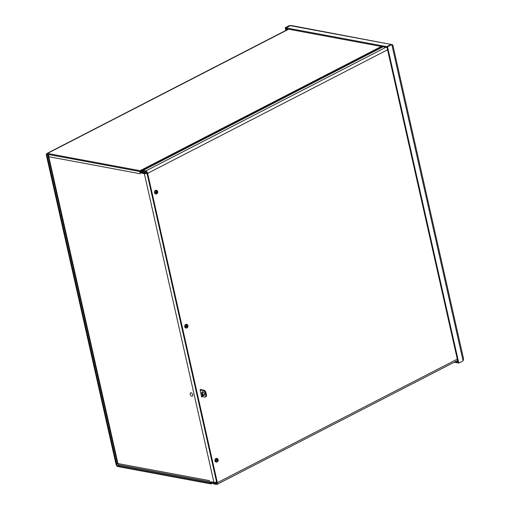 <?xml version="1.0" encoding="UTF-8"?>
<svg xmlns="http://www.w3.org/2000/svg" width="510" height="510" viewBox="0 0 510 510"><rect width="100%" height="100%" fill="white"/><g stroke="black" fill="none" stroke-linecap="round" stroke-linejoin="round"><path stroke-width="0.76" d="M216.673 482.39L216.578 482.441A1.473 0.491 167.3 0 1 214.551 482.804L212.058 482.345A2.301 1.332 -117.2 0 0 211.484 482.415A2.301 1.332 -117.2 0 0 211.369 482.486L210.847 482.881A1.32 0.765 62.8 0 1 210.783 482.925A1.32 0.765 62.8 0 1 210.451 482.964L117.797 465.7A1.32 0.765 62.8 0 1 116.656 464.323L47.035 155.397A1.32 0.765 -117.2 0 1 47.296 154.383A1.32 0.765 -117.2 0 1 47.628 154.339L140.282 171.602A1.32 0.765 -117.2 0 1 140.754 171.844L141.506 172.482A2.301 1.332 -117.2 0 0 142.322 172.903L144.814 173.368A1.473 0.491 -12.7 0 0 146.842 172.998L146.925 172.96M214.551 482.804L214.748 483.703A1.473 0.491 -12.7 0 0 216.635 483.403M214.748 483.703L212.262 483.244A1.32 0.765 -117.2 0 0 211.93 483.282A1.32 0.765 -117.2 0 0 211.86 483.327L211.369 482.486M146.44 172.195A1.473 0.491 167.3 0 1 144.611 172.469L142.118 172.004A1.32 0.765 62.8 0 1 141.652 171.762L140.9 171.13A2.301 1.332 -117.2 0 0 140.078 170.703L47.43 153.44A2.301 1.332 -117.2 0 0 46.85 153.51A2.301 1.332 -117.2 0 0 46.391 155.276L116.012 464.202A2.301 1.332 -117.2 0 0 118.001 466.599L210.649 483.862A2.301 1.332 -117.2 0 0 211.229 483.792A2.301 1.332 -117.2 0 0 211.344 483.722L212.001 483.25M216.578 481.969A2.301 0.771 167.3 0 1 213.919 482.32L144.355 173.655A2.301 0.771 -12.7 0 0 147.02 173.298M211.319 481.835L209.916 482.734L211.14 481.803L213.919 482.32M144.355 173.655L141.576 173.132L139.81 171.647L140.282 173.763L48.781 156.71L48.609 154.524L48.08 155.524L48.781 156.71L117.931 463.571L118.345 463.552M209.712 481.842L118.645 464.871L117.931 463.571L209.438 480.618L209.916 482.734M211.063 482.033A2.301 1.715 100.6 0 0 211.567 481.88M141.576 173.132L142.124 172.852M290.298 25.698L285.88 27.833L285.243 27.712L285.855 30.441M285.88 27.833L286.403 30.154M391.011 44.523L386.682 46.614L386.886 47.513L286.276 28.77L286.078 27.871L290.375 25.653L291.471 25.551M290.209 25.742L289.54 25.5L285.243 27.712M387.517 46.773L391.814 44.555L392.827 44.995L463.558 358.855L463.099 360.863L391.814 44.555L391.176 44.434L386.873 46.652L387.517 46.773L458.802 363.082L463.099 360.863M386.682 46.614L286.078 27.871M291.471 25.545L390.979 44.402L290.375 25.653M458.802 363.082L458.158 362.961L386.873 46.652M455.456 361.596L457.763 362.023L458.133 362.839M454.231 362.228L457.967 362.922M392.235 44.663L391.699 44.536M387.581 49.776L147.639 173.33A2.257 1.307 -117.2 0 0 145.694 170.977L143.342 170.238L383.055 46.799M143.45 171.194L145.892 171.876A1.281 0.739 62.8 0 1 147.001 173.209L216.718 482.581A1.281 0.739 -117.2 0 1 216.463 483.563A1.281 0.739 -117.2 0 1 216.144 483.601L216.234 483.556M213.9 483.818L216.348 484.5A2.257 1.307 -117.2 0 0 216.916 484.43A2.257 1.307 -117.2 0 0 217.362 482.702L457.298 359.148M200.717 389.372L201.144 389.449L200.079 390.003L201.66 396.876M202.393 396.652L201.877 396.92M147.639 173.33L217.362 482.702M217.343 461.193L217.368 461.219A4.093 2.161 54.4 0 1 217.375 461.263L217.043 460.995M217.375 461.263A4.086 2.333 61.3 0 1 217.356 461.862L217.094 461.206M216.316 460.485L216.877 460.651A4.086 1.696 -10.8 0 1 216.234 460.932L216.234 460.932A1.128 0.835 100.6 0 1 216.144 460.549A4.086 1.026 165.5 0 0 216.795 460.294L216.871 460.109A4.086 2.046 63.3 0 0 216.635 459.44A4.093 2.161 -125.6 0 0 216.61 459.395A4.086 2.333 -118.7 0 0 216.278 458.726A1.81 1.351 -79.4 0 0 215.462 460.715A1.81 1.351 -79.4 0 0 216.616 462.092A1.81 1.351 -79.4 0 0 217.024 462.034A4.086 2.397 -115.8 0 0 217.069 461.422A4.093 2.531 -108.2 0 0 217.069 461.378A4.086 2.129 67 0 0 217.011 460.734L217.011 460.734M217.368 461.219A4.086 2.575 -121.9 0 0 217.298 460.587L217.368 460.402A4.086 1.555 -7.9 0 0 217.84 460.109L217.094 460.109A0.714 0.535 -79.4 0 0 217.088 460.039M216.801 460.842L216.584 460.498L217.094 460.109M216.278 458.726L216.17 458.694A1.83 1.358 -79.4 0 1 216.501 458.522L216.61 458.56A1.81 1.351 -79.4 0 1 217.279 458.547A1.81 1.351 -79.4 0 1 218.133 459.618A1.81 1.351 -79.4 0 1 217.356 461.862M216.61 458.56A4.086 2.397 64.2 0 1 216.922 459.236A4.093 2.531 71.8 0 1 216.935 459.287L216.501 458.522M217.84 460.109A1.128 0.835 100.6 0 0 217.751 459.727A4.086 1.167 162.7 0 1 217.292 460.039L217.158 459.963A4.086 2.658 -117.9 0 0 216.935 459.287M217.292 460.039L216.807 459.918M216.38 462.054A1.874 1.396 -79.4 0 1 216.125 462.066A1.874 1.396 -79.4 0 1 214.965 459.95A1.874 1.396 -79.4 0 1 216.814 458.394A1.874 1.396 -79.4 0 1 217.037 458.503M187.132 327.139L187.157 327.165A4.093 2.161 54.4 0 1 187.164 327.203L186.832 326.942M187.164 327.203A4.086 2.333 61.3 0 1 187.144 327.809L186.883 327.152M186.105 326.432L186.666 326.598A4.086 1.696 -10.8 0 1 186.023 326.872L186.023 326.872A1.128 0.835 100.6 0 1 185.933 326.496A4.086 1.026 165.5 0 0 186.583 326.234L186.66 326.049A4.086 2.046 63.3 0 0 186.424 325.38A4.093 2.161 -125.6 0 0 186.399 325.335A4.086 2.333 -118.7 0 0 186.067 324.672A1.81 1.351 -79.4 0 0 185.251 326.661A1.81 1.351 -79.4 0 0 186.405 328.038A1.81 1.351 -79.4 0 0 186.813 327.975A4.086 2.397 -115.8 0 0 186.858 327.363A4.093 2.531 -108.2 0 0 186.858 327.318A4.086 2.129 67 0 0 186.8 326.674L186.8 326.674M187.157 327.165A4.086 2.575 -121.9 0 0 187.087 326.528L187.157 326.343A4.086 1.555 -7.9 0 0 187.629 326.049L186.883 326.056A0.714 0.535 -79.4 0 0 186.877 325.986M186.59 326.782L186.373 326.438L186.883 326.056M186.067 324.672L185.959 324.64A1.83 1.358 -79.4 0 1 186.29 324.468L186.399 324.5A1.81 1.351 -79.4 0 1 187.068 324.487A1.81 1.351 -79.4 0 1 187.922 325.558A1.81 1.351 -79.4 0 1 187.144 327.809M186.399 324.5A4.086 2.397 64.2 0 1 186.711 325.176A4.093 2.531 71.8 0 1 186.724 325.227L186.29 324.468M187.629 326.049A1.128 0.835 100.6 0 0 187.54 325.667A4.086 1.167 162.7 0 1 187.081 325.979L186.947 325.903A4.086 2.658 -117.9 0 0 186.724 325.227M187.081 325.979L186.596 325.858M186.169 327.994A1.874 1.396 -79.4 0 1 185.914 328.006A1.874 1.396 -79.4 0 1 184.754 325.89A1.874 1.396 -79.4 0 1 186.603 324.341A1.874 1.396 -79.4 0 1 186.826 324.443M156.921 193.08L156.946 193.105A4.093 2.161 54.4 0 1 156.952 193.143L156.621 192.882M156.952 193.143A4.086 2.333 61.3 0 1 156.933 193.749L156.672 193.092M155.894 192.372L156.455 192.538A4.086 1.696 -10.8 0 1 155.811 192.818L155.811 192.818A1.128 0.835 100.6 0 1 155.722 192.436A4.086 1.026 165.5 0 0 156.372 192.174L156.449 191.989A4.086 2.046 63.3 0 0 156.213 191.326A4.093 2.161 -125.6 0 0 156.188 191.282A4.086 2.333 -118.7 0 0 155.856 190.612A1.81 1.351 -79.4 0 0 155.04 192.601A1.81 1.351 -79.4 0 0 156.194 193.978A1.81 1.351 -79.4 0 0 156.602 193.921A4.086 2.397 -115.8 0 0 156.646 193.303A4.093 2.531 -108.2 0 0 156.646 193.258A4.086 2.129 67 0 0 156.589 192.614L156.589 192.614M156.946 193.105A4.086 2.575 -121.9 0 0 156.876 192.468L156.946 192.283A4.086 1.555 -7.9 0 0 157.418 191.989L156.672 191.996A0.714 0.535 -79.4 0 0 156.666 191.926M156.379 192.729L156.162 192.385L156.672 191.996M155.856 190.612L155.748 190.581A1.83 1.358 -79.4 0 1 156.079 190.409L156.188 190.44A1.81 1.351 -79.4 0 1 156.857 190.434A1.81 1.351 -79.4 0 1 157.711 191.505A1.81 1.351 -79.4 0 1 156.933 193.749M156.188 190.44A4.086 2.397 64.2 0 1 156.5 191.123A4.093 2.531 71.8 0 1 156.513 191.167L156.079 190.409M157.418 191.989A1.128 0.835 100.6 0 0 157.329 191.607A4.086 1.167 162.7 0 1 156.87 191.919L156.736 191.843A4.086 2.658 -117.9 0 0 156.513 191.167M156.87 191.919L156.385 191.798M155.958 193.934A1.874 1.396 -79.4 0 1 155.703 193.953A1.874 1.396 -79.4 0 1 154.543 191.837A1.874 1.396 -79.4 0 1 156.391 190.281A1.874 1.396 -79.4 0 1 156.615 190.383M201.992 395.02A0.587 0.338 62.8 0 1 202.387 396.085A0.587 0.338 62.8 0 1 201.992 395.02M202.744 391.795A2.059 1.192 62.8 0 1 204.402 393.541A2.059 1.192 62.8 0 1 204.115 395.518A2.059 1.192 62.8 0 1 202.113 394.236A2.059 1.192 62.8 0 1 202.228 391.858A2.059 1.192 62.8 0 1 202.744 391.795M202.636 391.782A2.059 1.192 -117.2 0 0 202.821 393.867A2.059 1.192 -117.2 0 0 204.414 395.231M206.442 394.836L205.728 395.199A2.352 1.358 62.8 0 1 205.262 397.003L205.97 396.64A2.352 1.358 -117.2 0 0 206.442 394.836L205.951 392.675A2.352 1.358 -117.2 0 0 203.923 390.226L200.353 389.557M205.262 397.003A2.352 1.358 62.8 0 1 204.676 397.073L201.539 396.493M205.728 395.199L205.243 393.038L205.951 392.675M203.923 390.226L203.209 390.59A2.352 1.358 62.8 0 1 205.243 393.038M203.209 390.59L200.079 390.003M191.059 392.789A1.855 1.071 62.8 0 1 192.697 394.925A1.855 1.071 62.8 0 1 191.53 396.098A2.448 2.448 0 0 1 190.192 393.497A1.855 1.071 62.8 0 1 191.059 392.789M216.737 483.148L216.578 482.441M212.587 482.071L212.058 482.345L212.262 483.244L211.344 483.722L210.847 482.881M146.842 172.998L146.752 172.597M144.611 172.469L144.814 173.368M143.367 171.366L142.118 172.004L142.322 172.903M141.506 172.482L141.652 171.762L143.259 170.933M210.451 482.964L211.344 482.505M382.525 46.703L140.9 171.13L140.754 171.844M140.078 170.703L381.321 46.48M119.206 464.973L117.797 465.7M116.656 464.323L117.931 463.666M288.673 29.217L47.43 153.44M48.526 154.626L47.035 155.397M143.501 171.43L143.297 170.531M213.951 484.054L213.837 483.537M145.694 170.977L385.834 47.322M217.298 460.587L216.584 460.498M217.662 459.79A1.02 0.759 -79.4 0 1 217.732 460.135M216.278 460.881A1.02 0.759 -79.4 0 1 216.195 460.536L216.278 460.887M217.368 460.402L216.852 460.243M187.087 326.528L186.373 326.438M187.451 325.737A1.02 0.759 -79.4 0 1 187.521 326.075M186.067 326.827A1.02 0.759 -79.4 0 1 185.984 326.476L186.067 326.827M187.157 326.343L186.641 326.183M186.991 325.973L186.628 325.947M156.876 192.468L156.162 192.385M157.239 191.677A1.02 0.759 -79.4 0 1 157.309 192.015M155.773 192.404L155.856 192.767A1.02 0.759 -79.4 0 1 155.773 192.417M156.946 192.283L156.43 192.13M156.78 191.919L156.417 191.894M211.484 482.415L212.262 482.014M212.287 483.25L211.229 483.792M46.85 153.51L288.348 29.153M48.099 155.888L117.466 463.686M143.355 171.341L143.151 170.442M213.703 483.512L213.805 483.964M216.916 484.43L457.604 360.493M217.279 458.547L216.814 458.394M216.616 462.092L216.125 462.066M216.948 460.645L216.38 460.46M187.068 324.487L186.603 324.341M186.405 328.038L185.914 328.006M186.737 326.591L186.169 326.406M187.036 325.992L186.634 325.973M156.857 190.434L156.391 190.281M156.194 193.978L155.703 193.953M156.525 192.531L155.958 192.346M156.825 191.932L156.423 191.913"/></g></svg>

